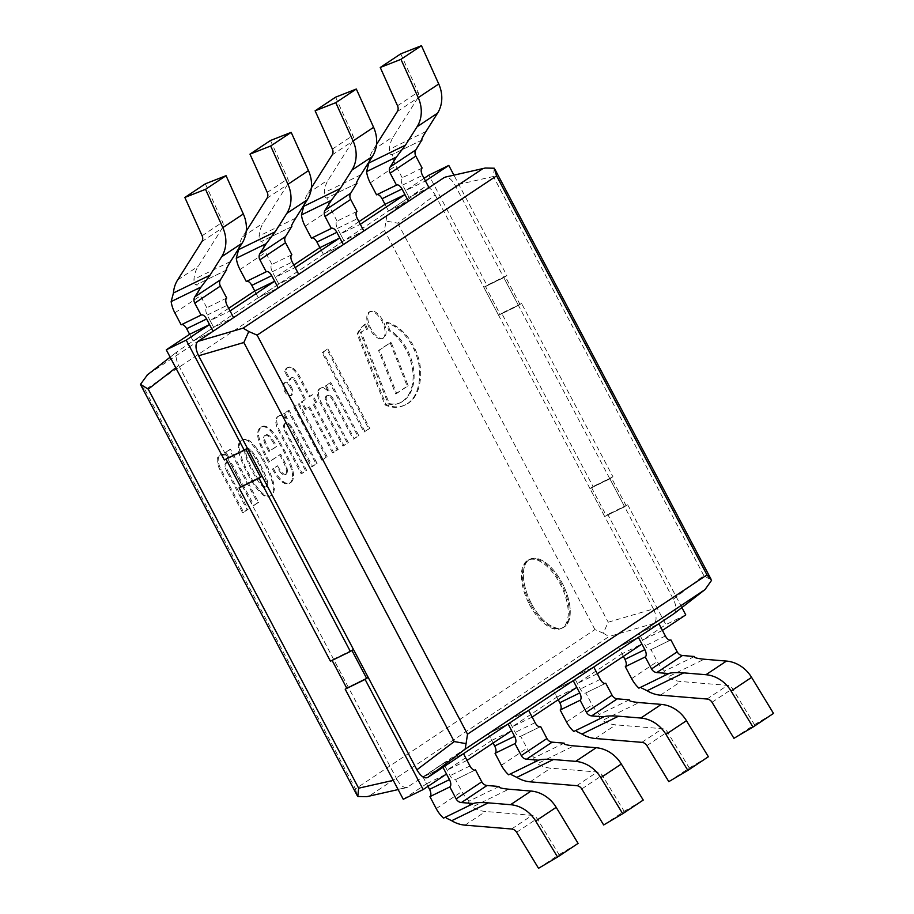 <?xml version="1.0" encoding="UTF-8"?>
<svg xmlns="http://www.w3.org/2000/svg" width="914" height="914" viewBox="0 0 914 914"><rect width="100%" height="100%" fill="white"/><g stroke="black" fill="none" stroke-linecap="round" stroke-linejoin="round"><path stroke-width="0.69" stroke-dasharray="4.57 3.43" d="M245.306 439.714A22.507 10.877 64 0 0 241.604 440.16A22.507 10.877 64 0 0 241.159 440.411A22.507 10.877 64 0 0 238.623 444.158A14.076 6.798 64 0 0 238.303 447.529A19.32 9.334 64 0 0 239.148 453.333A36.926 17.846 64 0 0 241.273 460.119A80.215 38.765 64 0 0 244.164 466.848A61.878 29.899 64 0 0 247.843 474.24A58.062 28.06 64 0 0 253.921 484.523A49.619 23.981 64 0 0 258.651 490.887A22.759 11.002 64 0 0 264.009 495.662L264.306 495.811A20.085 9.711 64 0 0 269.916 496.131A20.085 9.711 64 0 0 270.395 495.868A20.085 9.711 64 0 0 273.286 489.835L273.309 489.47A22.759 11.002 64 0 0 272.166 481.895A49.619 23.981 64 0 0 269.47 474.183A58.062 28.06 64 0 0 264.363 463.261A61.878 29.899 64 0 0 260.364 456.075A80.215 38.765 64 0 0 256.491 449.996A36.926 17.846 64 0 0 252.218 444.638A19.32 9.334 64 0 0 248.094 441.016A14.076 6.798 64 0 0 245.306 439.714L246.3 439.223A14.076 6.798 -116 0 1 249.088 440.525A19.32 9.334 -116 0 1 253.212 444.158A36.926 17.846 -116 0 1 257.485 449.505A80.215 38.765 -116 0 1 261.358 455.595A61.878 29.899 -116 0 1 265.357 462.77A58.062 28.06 -116 0 1 270.464 473.692A49.619 23.981 -116 0 1 273.16 481.415A22.759 11.002 -116 0 1 274.303 488.99L274.28 489.344A20.085 9.711 -116 0 1 271.389 495.377A20.085 9.711 -116 0 1 270.91 495.651A20.085 9.711 -116 0 1 265.3 495.331L265.003 495.171A22.759 11.002 -116 0 1 259.645 490.407A49.619 23.981 -116 0 1 254.915 484.043A58.062 28.06 -116 0 1 248.837 473.76A61.878 29.899 -116 0 1 245.158 466.369A80.215 38.765 -116 0 1 242.267 459.628A36.926 17.846 -116 0 1 240.142 452.841A19.32 9.334 -116 0 1 239.297 447.049A14.076 6.798 -116 0 1 239.617 443.667A22.507 10.877 -116 0 1 242.153 439.92A22.507 10.877 -116 0 1 242.598 439.68A22.507 10.877 -116 0 1 246.3 439.223M265.688 486.934A8.957 4.33 -116 0 1 263.552 486.899A10.934 5.29 -116 0 1 261.038 484.968A33.441 16.166 -116 0 1 256.765 479.096A63.294 30.585 -116 0 1 253.407 473.349A69.35 33.521 -116 0 1 248.585 463.878A49.836 24.084 -116 0 1 245.957 457.548A16.361 7.906 -116 0 1 244.872 453.481L244.701 452.247A5.644 2.731 -116 0 1 245.101 449.699A5.358 2.593 -116 0 1 245.717 449.094A5.358 2.593 -116 0 1 245.74 449.094A5.358 2.593 -116 0 1 246.037 448.888A5.358 2.593 -116 0 1 246.517 448.763A5.644 2.731 -116 0 1 248.688 449.585L249.579 450.351A16.361 7.906 -116 0 1 252.241 453.378A49.836 24.084 -116 0 1 255.909 458.999A69.35 33.521 -116 0 1 260.993 468.311A63.294 30.585 -116 0 1 263.849 474.377A33.441 16.166 -116 0 1 266.397 481.404A10.934 5.29 -116 0 1 266.694 484.808A8.957 4.33 -116 0 1 265.688 486.934L266.682 486.454A8.957 4.33 64 0 0 267.688 484.329A10.934 5.29 64 0 0 267.391 480.924A33.441 16.166 64 0 0 264.854 473.898A63.294 30.585 64 0 0 261.987 467.831A69.35 33.521 64 0 0 256.914 458.52A49.836 24.084 64 0 0 253.235 452.887A16.361 7.906 64 0 0 250.573 449.871L249.693 449.105A5.644 2.731 64 0 0 247.511 448.271A5.358 2.593 64 0 0 247.031 448.397A5.358 2.593 64 0 0 246.734 448.603A5.358 2.593 64 0 0 246.711 448.614A5.358 2.593 64 0 0 246.095 449.22A5.644 2.731 64 0 0 245.706 451.756L245.877 452.99A16.361 7.906 64 0 0 246.951 457.069A49.836 24.084 64 0 0 249.579 463.398A69.35 33.521 64 0 0 254.412 472.869A63.294 30.585 64 0 0 257.759 478.605A33.441 16.166 64 0 0 262.032 484.489A10.934 5.29 64 0 0 264.546 486.419A8.957 4.33 64 0 0 266.682 486.454M270.395 495.868L271.389 495.377M264.306 495.811L265.3 495.331M273.286 489.835L274.28 489.344M273.309 489.47L274.303 488.99M272.166 481.895L273.16 481.415M269.47 474.183L270.464 473.692M264.363 463.261L265.357 462.77M256.491 449.996L257.485 449.505M248.094 441.016L249.088 440.525M246.517 448.763L247.511 448.271M248.688 449.585L249.693 449.105M249.579 450.351L250.573 449.871M252.241 453.378L253.235 452.887M255.909 458.999L256.914 458.52M260.993 468.311L261.987 467.831M263.849 474.377L264.854 473.898M266.397 481.404L267.391 480.924M266.694 484.808L267.688 484.329M241.159 440.411L242.153 439.92M238.623 444.158L239.617 443.667M238.303 447.529L239.297 447.049M241.273 460.119L242.267 459.628M247.843 474.24L248.837 473.76M253.921 484.523L254.915 484.043M258.651 490.887L259.645 490.407M264.009 495.662L265.003 495.171M263.552 486.899L264.546 486.419M261.038 484.968L262.032 484.489M256.765 479.096L257.759 478.605M253.407 473.349L254.412 472.869M248.585 463.878L249.579 463.398M245.957 457.548L246.951 457.069M244.872 453.481L245.877 452.99M244.701 452.247L245.706 451.756M245.101 449.699L246.095 449.22M328.08 391.066A15.31 7.403 64 0 0 321.043 388.13A15.435 7.461 64 0 0 320.037 388.461A15.435 7.461 64 0 0 318.015 390.701A10.545 5.096 64 0 0 318.083 397.35A10.751 5.198 64 0 0 320.38 403.257L342.933 446.055L347.366 443.107L327.566 405.542A12.945 6.249 -116 0 1 325.213 399.498A8.18 3.953 -116 0 1 326.664 395.785A8.18 3.953 -116 0 1 328.24 395.671A6.969 3.37 -116 0 1 332.765 400.275L353.272 439.177L357.831 436.149L329.817 383.023L325.384 385.971L328.08 391.066L329.074 390.575L326.389 385.479L330.811 382.532L358.825 435.658L354.278 438.697L333.759 399.784A6.969 3.37 64 0 0 329.234 395.179A8.18 3.953 64 0 0 327.658 395.305A8.18 3.953 64 0 0 326.207 399.018A12.945 6.249 64 0 0 328.56 405.062L348.36 442.627L343.938 445.575L321.374 402.777A10.751 5.198 -116 0 1 319.089 396.859A10.545 5.096 -116 0 1 319.009 390.221A15.435 7.461 -116 0 1 321.031 387.97A15.435 7.461 -116 0 1 322.036 387.65A15.31 7.403 -116 0 1 329.074 390.575M325.213 399.498L326.207 399.018M328.24 395.671L329.234 395.179M332.765 400.275L333.759 399.784M353.272 439.177L354.278 438.697M357.831 436.149L358.825 435.658M329.817 383.023L330.811 382.532M325.384 385.971L326.389 385.479M321.043 388.13L322.036 387.65M318.083 397.35L319.089 396.859M320.38 403.257L321.374 402.777M342.933 446.055L343.938 445.575M347.366 443.107L348.36 442.627M327.566 405.542L328.56 405.062M286.356 418.818A15.31 7.403 64 0 0 279.318 415.893A15.435 7.461 64 0 0 278.313 416.213A15.435 7.461 64 0 0 276.291 418.463A10.545 5.096 64 0 0 276.359 425.101A10.751 5.198 64 0 0 278.644 431.02L301.209 473.806L305.642 470.859L285.842 433.293A12.945 6.249 -116 0 1 283.477 427.249A8.18 3.953 -116 0 1 284.94 423.548A8.18 3.953 -116 0 1 286.516 423.422A6.969 3.37 -116 0 1 291.04 428.026L311.548 466.928L316.107 463.901L288.093 410.774L283.66 413.722L286.356 418.818L287.35 418.338L284.654 413.242L289.087 410.295L317.101 463.421L312.542 466.448L292.034 427.546A6.969 3.37 64 0 0 287.51 422.942A8.18 3.953 64 0 0 285.933 423.056A8.18 3.953 64 0 0 284.483 426.769A12.945 6.249 64 0 0 286.836 432.813L306.636 470.379L302.203 473.326L279.65 430.528A10.751 5.198 -116 0 1 277.353 424.622A10.545 5.096 -116 0 1 277.285 417.972A15.435 7.461 -116 0 1 279.307 415.721A15.435 7.461 -116 0 1 280.312 415.402A15.31 7.403 -116 0 1 287.35 418.338M283.66 413.722L284.654 413.242M288.093 410.774L289.087 410.295M316.107 463.901L317.101 463.421M311.548 466.928L312.542 466.448M291.04 428.026L292.034 427.546M286.516 423.422L287.51 422.942M283.477 427.249L284.483 426.769M285.842 433.293L286.836 432.813M305.642 470.859L306.636 470.379M301.209 473.806L302.203 473.326M278.644 431.02L279.65 430.528M276.359 425.101L277.353 424.622M279.318 415.893L280.312 415.402M290.355 387.41A7.186 3.473 64 0 0 284.288 382.886A7.186 3.473 64 0 0 284.311 390.872A7.186 3.473 64 0 0 290.595 395.808A7.186 3.473 64 0 0 290.355 387.41M291.349 386.93A7.186 3.473 -116 0 1 291.589 395.328A7.186 3.473 -116 0 1 285.305 390.392A7.186 3.473 -116 0 1 285.282 382.406A7.186 3.473 -116 0 1 291.349 386.93M304.591 399.806L301.14 402.103L305.105 409.609L308.544 407.324L332.593 452.933L337.152 449.905L313.102 404.285L315.57 402.651L311.605 395.134L309.138 396.779L298.478 376.545A14.35 6.935 64 0 0 292.788 369.233A13.424 6.489 64 0 0 290.275 367.748A14.03 6.786 64 0 0 287.076 367.805A14.03 6.786 64 0 0 286.653 368.056A19.959 9.643 64 0 0 284.631 371.404L289.292 380.258A9.734 4.707 -116 0 1 290.606 378.168A4.65 2.251 -116 0 1 290.778 378.065A4.65 2.251 -116 0 1 293.52 379.264A6.112 2.959 -116 0 1 294.822 381.287L304.591 399.806L305.584 399.315L295.828 380.807A6.112 2.959 64 0 0 294.514 378.773A4.65 2.251 64 0 0 291.783 377.585A4.65 2.251 64 0 0 291.6 377.688A9.734 4.707 64 0 0 290.286 379.778L285.625 370.924A19.959 9.643 -116 0 1 287.647 367.565A14.03 6.786 -116 0 1 288.07 367.314A14.03 6.786 -116 0 1 291.269 367.257A13.424 6.489 -116 0 1 293.782 368.753A14.35 6.935 -116 0 1 299.472 376.065L310.143 396.288L312.599 394.654L316.564 402.16L314.096 403.805L338.146 449.414L333.599 452.441L309.549 406.833L306.099 409.129L302.134 401.612L305.584 399.315M294.822 381.287L295.828 380.807M293.52 379.264L294.514 378.773M290.606 378.168L291.6 377.688M289.292 380.258L290.286 379.778M284.631 371.404L285.625 370.924M286.653 368.056L287.647 367.565M290.275 367.748L291.269 367.257M292.788 369.233L293.782 368.753M309.138 396.779L310.143 396.288M311.605 395.134L312.599 394.654M315.57 402.651L316.564 402.16M313.102 404.285L314.096 403.805M337.152 449.905L338.146 449.414M332.593 452.933L333.599 452.441M308.544 407.324L309.549 406.833M305.105 409.609L306.099 409.129M301.14 402.103L302.134 401.612M326.915 349.434L322.105 352.633L363.989 432.059L368.788 428.86L326.915 349.434L327.909 348.954L369.782 428.38L364.983 431.568L323.11 352.141L327.909 348.954M368.788 428.86L369.782 428.38M363.989 432.059L364.983 431.568M322.105 352.633L323.11 352.141M277.616 465.843A17.058 8.249 64 0 0 282.506 472.972A4.776 2.308 64 0 0 283.66 473.829A7.072 3.416 64 0 0 286.185 474.24A7.072 3.416 64 0 0 287.27 472.744A7.769 3.747 64 0 0 287.042 468.356A19.937 9.631 64 0 0 284.962 462.69A151.621 73.269 64 0 0 280.701 454.292L269.504 461.741L266.957 456.909A70.309 33.978 -116 0 1 261.061 444.158A21.285 10.283 -116 0 1 258.685 435.235A16.955 8.192 -116 0 1 259.565 429.34A20.679 9.997 -116 0 1 262.169 426.564A20.679 9.997 -116 0 1 263.678 426.107A16.932 8.18 -116 0 1 271.127 430.026A38.845 18.771 -116 0 1 279.284 441.199A79.05 38.205 -116 0 1 283.877 449.277A55.526 26.837 -116 0 1 292.571 469.225A46.386 22.416 -116 0 1 293.428 473.498A16.555 7.998 -116 0 1 293.371 478.285A21.091 10.191 -116 0 1 291.577 481.849A19.137 9.243 -116 0 1 290.126 482.958A19.137 9.243 -116 0 1 286.676 483.289A17.595 8.5 -116 0 1 284.14 482.192L283.009 481.381A22.21 10.74 -116 0 1 274.668 470.916L273.423 468.551L277.582 465.786L272.429 469.042L273.674 471.396A22.21 10.74 64 0 0 282.015 481.872L283.146 482.683A17.595 8.5 64 0 0 285.682 483.78A19.137 9.243 64 0 0 289.121 483.449A19.137 9.243 64 0 0 290.572 482.341A21.091 10.191 64 0 0 292.366 478.765A16.555 7.998 64 0 0 292.434 473.978A46.386 22.416 64 0 0 291.566 469.716A55.526 26.837 64 0 0 282.883 449.768A79.05 38.205 64 0 0 278.29 441.679A38.845 18.771 64 0 0 270.121 430.505A16.932 8.18 64 0 0 262.684 426.587A20.679 9.997 64 0 0 261.175 427.044A20.679 9.997 64 0 0 258.571 429.82A16.955 8.192 64 0 0 257.679 435.715A21.285 10.283 64 0 0 260.067 444.638A70.309 33.978 64 0 0 265.951 457.4L268.499 462.221L280.701 454.292M268.75 435.418A6.455 3.119 64 0 0 266.145 434.836A6.455 3.119 64 0 0 266.054 434.893A8.546 4.124 64 0 0 266.043 434.893A8.546 4.124 64 0 0 264.592 437.303A6.489 3.13 64 0 0 264.991 440.445A17.457 8.432 64 0 0 267.711 446.98L269.824 451.013L276.599 446.512A26.54 12.83 64 0 0 272.669 439.691A9.631 4.65 64 0 0 268.75 435.418L267.756 435.898A9.631 4.65 -116 0 1 271.675 440.182L272.669 439.691M279.707 454.772A151.621 73.269 -116 0 1 283.968 463.17A19.937 9.631 -116 0 1 286.048 468.836A7.769 3.747 -116 0 1 286.276 473.235A7.072 3.416 -116 0 1 285.191 474.72A7.072 3.416 -116 0 1 282.666 474.32L283.66 473.829M282.666 474.32A4.776 2.308 -116 0 1 281.512 473.452L282.506 472.972M283.968 463.17L284.962 462.69M268.499 462.221L269.504 461.741M257.679 435.715L258.685 435.235M262.684 426.587L263.678 426.107M270.121 430.505L271.127 430.026M278.29 441.679L279.284 441.199M271.675 440.182A26.54 12.83 -116 0 1 275.605 446.992L268.83 451.493L266.705 447.472A17.457 8.432 -116 0 1 263.997 440.936A6.489 3.13 -116 0 1 263.598 437.795L264.592 437.303M265.06 435.372L265.049 435.384A8.546 4.124 -116 0 1 265.06 435.372A6.455 3.119 -116 0 1 265.151 435.327A6.455 3.119 -116 0 1 267.756 435.898M263.598 437.795A8.546 4.124 -116 0 1 265.049 435.384M266.705 447.472L267.711 446.98M268.83 451.493L269.824 451.013M282.883 449.768L283.877 449.277M291.566 469.716L292.571 469.225M292.434 473.978L293.428 473.498M292.366 478.765L293.371 478.285M285.682 483.78L286.676 483.289M283.146 482.683L284.14 482.192M282.015 481.872L283.009 481.381M273.674 471.396L274.668 470.916M272.429 469.042L273.423 468.551M276.588 466.266L277.582 465.786M281.512 473.452A17.058 8.249 -116 0 1 276.622 466.323M275.605 446.992L276.599 446.512M293.76 407.016L321.762 460.142L326.195 457.194L298.192 404.068L293.76 407.016L299.186 403.577L327.189 456.703L322.768 459.651L294.754 406.524M298.192 404.068L299.186 403.577M326.195 457.194L327.189 456.703M321.762 460.142L322.768 459.651M227.266 472.252A12.945 6.249 -116 0 1 224.913 466.209A8.18 3.953 -116 0 1 226.364 462.495A8.18 3.953 -116 0 1 227.952 462.381A6.969 3.37 -116 0 1 232.476 466.985L252.984 505.888L257.542 502.86L229.528 449.734L225.095 452.681L227.78 457.777A15.31 7.403 64 0 0 220.754 454.852A15.435 7.461 64 0 0 219.737 455.172A15.435 7.461 64 0 0 217.715 457.423A10.545 5.096 64 0 0 217.795 464.061A10.751 5.198 64 0 0 220.08 469.979L242.644 512.765L247.077 509.818L227.266 472.252L228.272 471.773L248.071 509.338L243.638 512.286L221.074 469.488A10.751 5.198 -116 0 1 218.789 463.581A10.545 5.096 -116 0 1 218.709 456.931A15.435 7.461 -116 0 1 220.742 454.681A15.435 7.461 -116 0 1 221.748 454.361A15.31 7.403 -116 0 1 228.774 457.297L226.089 452.202L230.522 449.254L258.536 502.38L253.978 505.408L233.47 466.494A6.969 3.37 64 0 0 228.946 461.901A8.18 3.953 64 0 0 227.369 462.016A8.18 3.953 64 0 0 225.907 465.729A12.945 6.249 64 0 0 228.272 471.773M224.913 466.209L225.907 465.729M247.077 509.818L248.071 509.338M242.644 512.765L243.638 512.286M220.08 469.979L221.074 469.488M217.795 464.061L218.789 463.581M220.754 454.852L221.748 454.361M227.78 457.777L228.774 457.297M225.095 452.681L226.089 452.202M229.528 449.734L230.522 449.254M257.542 502.86L258.536 502.38M252.984 505.888L253.978 505.408M232.476 466.985L233.47 466.494M227.952 462.381L228.946 461.901M364.572 324.584A78.09 37.737 64 0 0 357.134 334.101L384.965 404.948A67.019 32.39 64 0 0 394.562 407.336A91.549 44.249 64 0 0 404.925 405.073A91.549 44.249 64 0 0 412.443 399.087A80.855 39.074 64 0 0 416.578 391.752A77.564 37.485 64 0 0 419.275 380.567A53.298 25.752 64 0 0 419.058 365.6A33.772 16.326 64 0 0 414.019 349.399A31.59 15.264 64 0 0 404.925 335.312A41.541 20.074 64 0 0 395.031 326.709A56.348 27.237 64 0 0 386.154 322.779A21.319 10.305 -116 0 1 388.53 330.365A46.694 22.564 -116 0 1 396.779 336.992A31.316 15.138 -116 0 1 405.439 348.68A29.431 14.224 -116 0 1 410.763 361.213A39.233 18.954 -116 0 1 413.094 375.585A50.613 24.461 -116 0 1 411.711 387.285A64.734 31.282 -116 0 1 407.941 395.751A80.352 38.834 -116 0 1 401.543 402.023A65.785 31.796 -116 0 1 400.012 402.88A65.785 31.796 -116 0 1 391.969 404.479A52.761 25.501 -116 0 1 388.301 404.057L360.196 332.513A142.801 69.018 -116 0 1 362.595 331.211A142.801 69.018 -116 0 1 366.605 329.566A21.319 10.305 -116 0 1 364.572 324.584L365.566 324.093A21.319 10.305 64 0 0 367.599 329.086A142.801 69.018 64 0 0 363.601 330.731A142.801 69.018 64 0 0 361.19 332.022L389.295 403.577A52.761 25.501 64 0 0 392.963 403.999A65.785 31.796 64 0 0 401.006 402.389A65.785 31.796 64 0 0 402.537 401.532A80.352 38.834 64 0 0 408.935 395.271A64.734 31.282 64 0 0 412.705 386.793A50.613 24.461 64 0 0 414.088 375.106A39.233 18.954 64 0 0 411.757 360.722A29.431 14.224 64 0 0 406.444 348.2A31.316 15.138 64 0 0 397.784 336.501A46.694 22.564 64 0 0 389.524 329.885A21.319 10.305 64 0 0 387.148 322.288A56.348 27.237 -116 0 1 396.025 326.218A41.541 20.074 -116 0 1 405.919 334.821A31.59 15.264 -116 0 1 415.025 348.908A33.772 16.326 -116 0 1 420.052 365.12A53.298 25.752 -116 0 1 420.269 380.087A77.564 37.485 -116 0 1 417.572 391.261A80.855 39.074 -116 0 1 413.436 398.607A91.549 44.249 -116 0 1 405.919 404.594A91.549 44.249 -116 0 1 395.556 406.844A67.019 32.39 -116 0 1 385.959 404.468L358.128 333.621A78.09 37.737 -116 0 1 365.566 324.093M396.779 336.992L397.784 336.501M411.711 387.285L412.705 386.793M391.969 404.479L392.963 403.999M388.301 404.057L389.295 403.577M360.196 332.513L361.19 332.022M366.605 329.566L367.599 329.086M357.134 334.101L358.128 333.621M384.965 404.948L385.959 404.468M394.562 407.336L395.556 406.844M412.443 399.087L413.436 398.607M419.275 380.567L420.269 380.087M419.058 365.6L420.052 365.12M414.019 349.399L415.025 348.908M386.154 322.779L387.148 322.288M388.53 330.365L389.524 329.885M395.648 393.911L407.198 386.234L390.129 342.784L378.579 350.462L395.648 393.911L396.653 393.42L379.584 349.971L391.123 342.293L408.192 385.742L396.653 393.42M378.579 350.462L379.584 349.971M390.129 342.784L391.123 342.293M407.198 386.234L408.192 385.742M383.846 337.814A14.841 7.175 -116 0 1 383.434 338.043A14.841 7.175 -116 0 1 370.49 327.852A14.841 7.175 -116 0 1 370.421 311.377A14.841 7.175 -116 0 1 383.16 321.134A14.841 7.175 -116 0 1 383.846 337.814M382.84 338.306A14.841 7.175 64 0 0 382.166 321.625A14.841 7.175 64 0 0 369.427 311.868A14.841 7.175 64 0 0 369.496 328.343A14.841 7.175 64 0 0 382.44 338.534A14.841 7.175 64 0 0 382.84 338.306M529.434 604.497A37.977 18.36 64 0 0 561.47 628.386A37.977 18.36 64 0 0 561.31 586.205A37.977 18.36 64 0 0 528.166 560.122A37.977 18.36 64 0 0 529.434 604.497M531.422 603.526A37.977 18.36 -116 0 1 530.154 559.151A37.977 18.36 -116 0 1 563.31 585.234A37.977 18.36 -116 0 1 563.47 627.415A37.977 18.36 -116 0 1 531.422 603.526A37.977 18.36 -116 0 1 530.154 559.151A37.977 18.36 -116 0 1 563.31 585.234A37.977 18.36 -116 0 1 563.47 627.415A37.977 18.36 -116 0 1 531.422 603.526M385.971 221.062L386.953 215.498L424.279 187.267C427.695 185.862 431.317 188.41 435.133 194.911L397.819 223.153L385.971 221.062L384.531 230.522L145.063 389.821L140.973 385.445M424.279 187.267L177.944 351.125L147.485 374.786L386.953 215.498M175.751 367.782L178.698 365.497C175.454 358.596 175.202 353.809 177.944 351.125M178.698 365.497L396.984 779.516L393.271 780.362M145.063 389.821L355.455 788.862L594.923 629.575L603.274 633.196L608.21 622.194L653.43 608.941C656.663 615.83 656.915 620.617 654.184 623.302L406.833 787.594C403.508 787.891 400.229 785.195 396.984 779.516M653.43 608.941L435.133 194.911M355.455 788.862L357.077 795.317M366.765 796.677L407.838 787.171M603.274 633.196L608.964 636.567L369.496 795.854M674.098 613.591C676.84 610.906 676.589 606.108 673.344 599.218L455.058 185.199C451.813 179.521 448.534 176.825 445.209 177.11M494.246 168.222L493.411 176.505L455.058 185.199M673.344 599.218L703.803 575.546L711.549 580.367M245.797 449.208L225.884 458.931L247.34 448.18L227.415 457.903L242.153 485.86L262.078 476.137L242.153 485.86L227.415 457.903L224.341 459.948M681.89 607.547L627.701 504.757L624.628 506.802L609.889 478.856L589.964 488.579L604.702 516.524L607.776 514.479L665.849 624.605L642.508 640.131L638.977 633.425L618.458 647.066L622 653.773L641.914 644.062M626.159 505.785L604.702 516.524L626.159 505.785L611.432 477.828L609.889 478.856L624.628 506.802L604.702 516.524L589.964 488.579L593.049 486.534L501.672 313.228L498.598 315.273L483.86 287.327L486.934 285.282L428.872 175.145M351.913 650.46L331.988 660.182L353.444 649.431L333.53 659.154L348.268 687.111L368.182 677.388L348.268 687.111L333.53 659.154L330.445 661.199M611.432 477.828L589.964 488.579L612.963 476.811L521.597 303.505L498.598 315.273L483.86 287.327L485.403 286.299L500.141 314.256L498.598 315.273L518.512 305.55L503.785 277.605L506.859 275.56L453.915 175.145M521.597 303.505L501.672 313.228M242.153 485.86L240.622 486.876L242.153 485.86M226.718 298.044L206.804 307.767A6.329 3.062 64 0 0 207.181 315.067L213.67 327.361L233.584 317.638L213.67 327.361L193.151 341.013L213.076 331.291L193.151 341.013L189.609 334.296L193.151 341.013L213.67 327.361L210.129 320.654L230.054 310.931M228.671 308.315L210.129 320.654M291.852 254.72L271.938 264.443A6.329 3.062 64 0 0 272.315 271.732L278.804 284.037L298.718 274.314L278.804 284.037L258.285 297.678L278.21 287.956L258.285 297.678L254.755 290.972L258.285 297.678L278.804 284.037L275.263 277.33L295.188 267.608M293.805 264.991L275.263 277.33M356.997 211.397L337.072 221.108A6.329 3.062 64 0 0 337.449 228.409L343.938 240.713L363.863 230.991L343.938 240.713L323.419 254.355L343.344 244.632L323.419 254.355L319.889 247.648L323.419 254.355L343.938 240.713L340.396 233.995L360.322 224.284M358.939 221.668L340.396 233.995M422.131 168.062L402.206 177.784A6.329 3.062 64 0 0 402.594 185.085L409.072 197.378L428.997 187.656L409.072 197.378L388.553 211.031L408.478 201.309L388.553 211.031L385.023 204.313L388.553 211.031L409.072 197.378L405.542 190.672L425.456 180.949M424.085 178.333L405.542 190.672M597.299 673.744L577.374 683.455L622 653.773M577.374 683.455L573.832 676.748L553.324 690.401L556.855 697.108L576.78 687.385M532.154 717.067L512.24 726.79L556.855 697.108M512.24 726.79L508.698 720.072L488.19 733.725L491.721 740.431L511.646 730.709M467.02 760.391L447.106 770.114L491.721 740.431M447.106 770.114L443.564 763.407L423.045 777.049L426.587 783.755L446.512 774.044M403.257 799.282L426.587 783.755M348.268 687.111L346.726 688.128L348.268 687.111M558.237 699.724L553.324 690.401L573.238 680.679L553.324 690.401L573.832 676.748L593.757 667.026L573.832 676.748L580.321 689.053A6.329 3.062 64 0 0 585.657 693.029A6.329 3.062 64 0 0 585.828 692.938L605.399 683.386M427.969 786.371L423.045 777.049L442.97 767.326L423.045 777.049L443.564 763.407L463.489 753.684L443.564 763.407L450.054 775.7A6.329 3.062 64 0 0 455.389 779.688A6.329 3.062 64 0 0 455.56 779.585L475.131 770.045M493.103 743.048L488.19 733.725L508.104 724.002L488.19 733.725L508.698 720.072L528.623 710.361L508.698 720.072L515.188 732.377A6.329 3.062 64 0 0 520.523 736.364A6.329 3.062 64 0 0 520.694 736.261L540.265 726.71M623.371 656.389L618.458 647.066L638.383 637.344L618.458 647.066L638.977 633.425L658.891 623.702L638.977 633.425L645.455 645.718A6.329 3.062 64 0 0 650.802 649.705A6.329 3.062 64 0 0 650.974 649.603L670.533 640.063M662.433 630.409L642.508 640.131M685.763 614.894L665.849 624.605M627.701 504.757L607.776 514.479M612.963 476.811L593.049 486.534M520.055 304.533L505.316 276.576L483.86 287.327L503.785 277.605L518.512 305.55L520.055 304.533L500.141 314.256M506.859 275.56L486.934 285.282M505.316 276.576L485.403 286.299M591.507 487.55L606.245 515.507M538.529 868.3L559.048 854.659L537.135 818.624A6.329 5.53 -123.6 0 0 532.108 815.357L485.528 811.495A31.647 27.649 56.4 0 1 472.207 807.062L508.801 789.205M559.048 854.659L578.094 843.394M499.044 786.486L469.133 801.075A31.647 27.649 56.4 0 1 461.878 791.558L455.56 779.585M469.133 801.075C467.842 802.698 468.859 804.697 472.207 807.062M205.353 183.817L222.639 222.113A6.329 5.53 56.4 0 1 222.399 227.94L198.121 266.374A31.647 27.649 -123.6 0 0 193.962 279.341C193.974 283.329 194.922 285.054 196.796 284.54L226.432 270.076M206.804 307.767L200.486 295.793A31.647 27.649 56.4 0 1 196.796 284.54M270.498 140.493L287.773 178.778A6.329 5.53 56.4 0 1 287.533 184.617L263.255 223.05A31.647 27.649 -123.6 0 0 259.108 236.018C259.108 239.994 260.056 241.73 261.93 241.205L291.566 226.752M246.232 231.173L242.736 236.692A31.647 27.649 -123.6 0 0 238.68 248.642M271.938 264.443L265.62 252.47A31.647 27.649 56.4 0 1 261.93 241.205M335.632 97.17L352.907 135.455A6.329 5.53 56.4 0 1 352.678 141.282L328.389 179.715A31.647 27.649 -123.6 0 0 324.242 192.683C324.242 196.67 325.19 198.407 327.063 197.881L356.7 183.417M311.366 187.85L307.881 193.368A31.647 27.649 -123.6 0 0 303.814 205.307M337.072 221.108L330.754 209.135A31.647 27.649 56.4 0 1 327.063 197.881M400.766 53.835L418.041 92.131A6.329 5.53 56.4 0 1 417.812 97.958L393.523 136.392A31.647 27.649 -123.6 0 0 389.375 149.359C389.387 153.346 390.324 155.072 392.197 154.557L421.834 140.093M376.499 144.526L373.015 150.033A31.647 27.649 -123.6 0 0 368.948 161.984M402.206 177.784L395.888 165.811A31.647 27.649 56.4 0 1 392.197 154.557M603.663 824.976L624.182 811.324L602.28 775.289A6.329 5.53 -123.6 0 0 597.253 772.033L550.674 768.171A31.647 27.649 56.4 0 1 537.341 763.738L573.935 745.881M624.182 811.324L643.239 800.07M564.189 743.151L534.267 757.752A31.647 27.649 56.4 0 1 527.012 748.235L520.694 736.261M534.267 757.752C532.976 759.374 533.993 761.362 537.341 763.738M668.808 781.641L689.316 768L667.414 731.965A6.329 5.53 -123.6 0 0 662.387 728.709L615.808 724.848A31.647 27.649 56.4 0 1 602.475 720.415L639.069 702.558M689.316 768L708.373 756.746M629.323 699.827L599.401 714.428A31.647 27.649 56.4 0 1 592.146 704.911L585.828 692.938M599.401 714.428C598.11 716.039 599.127 718.038 602.475 720.415M733.942 738.318L754.45 724.676L732.548 688.642A6.329 5.53 -123.6 0 0 727.521 685.374L680.941 681.524A31.647 27.649 56.4 0 1 667.608 677.08L704.203 659.223M754.45 724.676L773.507 713.411M694.457 656.503L664.547 671.093A31.647 27.649 56.4 0 1 657.28 661.576L650.974 649.603M664.547 671.093C663.244 672.715 664.272 674.715 667.608 677.08M530.428 604.005A37.977 18.36 -116 0 1 529.16 559.642A37.977 18.36 -116 0 1 562.304 585.725A37.977 18.36 -116 0 1 562.464 627.907A37.977 18.36 -116 0 1 530.428 604.005M260.364 456.075L261.358 455.595M252.218 444.638L253.212 444.158M239.148 453.333L240.142 452.841M244.164 466.848L245.158 466.369M318.015 390.701L319.009 390.221M276.291 418.463L277.285 417.972M298.478 376.545L299.472 376.065M286.276 473.235L287.27 472.744M286.048 468.836L287.042 468.356M265.951 457.4L266.957 456.909M260.067 444.638L261.061 444.158M258.571 429.82L259.565 429.34M263.997 440.936L264.991 440.445M290.572 482.341L291.577 481.849M217.715 457.423L218.709 456.931M405.439 348.68L406.444 348.2M410.763 361.213L411.757 360.722M413.094 375.585L414.088 375.106M407.941 395.751L408.935 395.271M401.543 402.023L402.537 401.532M416.578 391.752L417.572 391.261M404.925 335.312L405.919 334.821M395.031 326.709L396.025 326.218M594.923 629.575L384.531 230.522M397.819 223.153L608.21 622.194M654.184 623.302L608.964 636.567M703.803 575.546L493.411 176.505M469.967 765.978L450.054 775.7M436.229 808.616L461.878 791.558M465.02 825.148L485.528 811.495M511.6 829.009L532.108 815.357M516.627 832.266L537.135 818.624M207.181 315.067L227.106 305.345M230.557 261.484L193.962 279.341M177.602 280.015L198.121 266.374M201.891 241.582L222.399 227.94M174.837 312.851L200.486 295.793M202.12 235.755L222.639 222.113M272.315 271.732L292.24 262.021M295.702 218.16L259.108 236.018M242.736 236.692L263.255 223.05M267.025 198.258L287.533 184.617M239.982 269.527L265.62 252.47M267.254 192.431L287.773 178.778M337.449 228.409L357.374 218.686M360.836 174.825L324.242 192.683M307.881 193.368L328.389 179.715M332.159 154.934L352.678 141.282M305.116 226.192L330.754 209.135M332.388 149.108L352.907 135.455M402.594 185.085L422.508 175.362M425.97 131.502L389.375 149.359M373.015 150.033L393.523 136.392M397.293 111.599L417.812 97.958M370.25 182.869L395.888 165.811M397.521 105.773L418.041 92.131M535.101 722.654L515.188 732.377M501.363 765.292L527.012 748.235M530.154 781.824L550.674 768.171M576.734 785.674L597.253 772.033M581.761 788.942L602.28 775.289M600.247 679.331L580.321 689.053M566.497 721.969L592.146 704.911M595.288 738.489L615.808 724.848M641.868 742.351L662.387 728.709M646.895 745.618L667.414 731.965M665.381 635.995L645.455 645.718M631.643 678.634L657.28 661.576M660.422 695.166L680.941 681.524M707.002 699.027L727.521 685.374M712.029 702.283L732.548 688.642M269.916 496.131L270.91 495.651M246.037 448.888L247.031 448.397M241.604 440.16L242.598 439.68M326.664 395.785L327.658 395.305M320.037 388.461L321.031 387.97M284.94 423.548L285.933 423.056M278.313 416.213L279.307 415.721M290.595 395.808L291.589 395.328M284.288 382.886L285.282 382.406M290.778 378.065L291.783 377.585M287.076 367.805L288.07 367.314M285.191 474.72L286.185 474.24M261.175 427.044L262.169 426.564M289.121 483.449L290.126 482.958M265.151 435.327L266.145 434.836M219.737 455.172L220.742 454.681M226.364 462.495L227.369 462.016M400.012 402.88L401.006 402.389M362.595 331.211L363.601 330.731M404.925 405.073L405.919 404.594M382.44 338.534L383.434 338.043M369.427 311.868L370.421 311.377M529.16 559.642L528.166 560.122M562.464 627.907L561.47 628.386M170.153 357.168L177.704 351.296M406.559 787.662L398.127 789.57M443.77 817.984L473.601 803.429M475.314 769.965L455.389 779.688M226.558 270.03L196.727 284.585M181.326 324.733L201.251 315.01M291.692 226.706L261.872 241.25M246.46 281.398L266.385 271.675M356.826 183.371L327.006 197.927M311.594 238.074L331.519 228.351M421.96 140.048L392.14 154.603M376.739 194.751L396.653 185.028M508.904 774.661L538.734 760.105M540.448 726.641L520.523 736.364M574.049 731.326L603.868 716.782M605.582 683.306L585.657 693.029M639.183 688.002L669.002 673.447M670.716 639.983L650.802 649.705"/><path stroke-width="1.37" d="M140.973 385.445L140.493 384.348L148.239 389.158L175.751 367.782M147.485 374.786L140.493 384.348M357.077 795.317L357.797 796.494L366.765 796.677M393.271 780.362L358.642 788.199L357.797 796.494M416.91 769.794C420.737 776.306 424.347 778.854 427.763 777.448L465.089 749.206L466.071 743.653L454.235 741.562L416.91 769.794L198.624 355.774L243.844 342.522L248.779 331.508L243.09 328.149L197.87 341.402C195.128 344.087 195.379 348.874 198.624 355.774M445.209 177.11L485.277 168.039L494.246 168.222L496.588 175.854L706.979 574.895L711.549 580.367L705.025 589.564L674.098 613.591L427.763 777.448M706.979 574.895L467.511 734.182L466.071 743.653M444.204 177.545L197.87 341.402M467.511 734.182L257.12 335.141L248.779 331.508M453.915 175.145L448.797 165.434L425.456 180.949L428.997 187.656L408.478 201.309L404.948 194.602L360.322 224.284L363.863 230.991L343.344 244.632L339.802 237.926L295.188 267.608L298.718 274.314L278.21 287.956L274.668 281.249L230.054 310.931L233.584 317.638L213.076 331.291L209.535 324.584L186.205 340.099L244.267 450.236L247.34 448.18L262.078 476.137L259.005 478.182L350.37 651.476L353.444 649.431L368.182 677.388L365.109 679.433L423.171 789.559L446.512 774.044L442.97 767.326L463.489 753.684L467.02 760.391L511.646 730.709L508.104 724.002L528.623 710.361L532.154 717.067L576.78 687.385L573.238 680.679L593.757 667.026L597.299 673.744L641.914 644.062L638.383 637.344L658.891 623.702L662.433 630.409L685.763 614.894L681.89 607.547M260.536 477.165L262.078 476.137L247.34 448.18L245.797 449.208L260.536 477.165L239.08 487.905L330.445 661.199L350.37 651.476M209.535 324.584L189.609 334.296L166.279 349.822L224.341 459.948L244.267 450.236M274.668 281.249L254.755 290.972L228.671 308.315M339.802 237.926L319.889 247.648L293.805 264.991M404.948 194.602L385.023 204.313L358.939 221.668M448.797 165.434L428.872 175.145L424.085 178.333M366.651 678.405L368.182 677.388L353.444 649.431L351.913 650.46L366.651 678.405L345.184 689.156L403.257 799.282L423.171 789.559M186.205 340.099L166.279 349.822M259.005 478.182L239.08 487.905M365.109 679.433L345.184 689.156M346.726 688.128L332.102 660.399M240.622 486.876L225.998 459.148M475.131 770.045L475.486 769.862A6.329 3.062 -116 0 1 475.314 769.965A6.329 3.062 -116 0 1 469.967 765.978L463.489 753.684L442.97 767.326L449.459 779.631A6.329 3.062 -116 0 1 449.837 786.931L429.923 796.642L436.229 808.616A31.647 27.649 -123.6 0 0 443.496 818.133L473.406 803.543L461.399 802.549A6.329 5.53 56.4 0 1 456.155 798.905L449.837 786.931M557.586 857.046L535.673 821.012A31.647 27.649 -123.6 0 0 510.538 804.697L488.282 802.858L451.687 820.715A31.647 27.649 56.4 0 0 465.02 825.148L511.6 829.009A6.329 5.53 -123.6 0 1 516.627 832.266L538.529 868.3L557.586 857.046L578.094 843.394L556.192 807.359A31.647 27.649 -123.6 0 0 531.057 791.056L508.801 789.205C501.489 788.485 498.244 787.582 499.044 786.486L487.036 785.492A6.329 5.53 -123.6 0 1 481.792 781.836L475.486 769.862M473.406 803.543L473.601 803.429C476.16 802.549 481.05 802.355 488.282 802.858M429.923 796.642A6.329 3.062 64 0 0 429.534 789.353L427.969 786.371M451.687 820.715L446.409 818.121M226.432 270.076L220.445 279.844A6.329 5.53 -123.6 0 0 220.411 286.071L226.718 298.044A6.329 3.062 -116 0 0 227.106 305.345L233.584 317.638L213.076 331.291L206.587 318.986L186.662 328.709L189.609 334.296M226.055 175.682L205.536 189.324L184.845 197.47L205.353 183.817L226.055 175.682L243.33 213.979A31.647 27.649 56.4 0 1 242.164 243.124L230.557 261.484C226.992 267.254 225.655 270.098 226.558 270.03L226.706 269.938M184.845 197.47L202.12 235.755A6.329 5.53 56.4 0 1 201.891 241.582L177.602 280.015A31.647 27.649 -123.6 0 0 173.454 292.983L210.049 275.137L201.069 286.996L171.147 301.597A31.647 27.649 -123.6 0 0 174.837 312.851L181.155 324.824L201.08 315.102L194.762 303.128A6.329 5.53 56.4 0 1 194.808 296.901L201.069 286.996M171.147 301.597L173.454 292.983M186.662 328.709A6.329 3.062 64 0 0 181.509 324.653M201.08 315.102A6.329 3.062 -116 0 1 201.251 315.01A6.329 3.062 -116 0 1 206.587 318.986M205.536 189.324L222.81 227.62A31.647 27.649 56.4 0 1 221.645 256.765L210.049 275.137M291.566 226.752L285.579 236.52A6.329 5.53 -123.6 0 0 285.545 242.747L291.852 254.72A6.329 3.062 -116 0 0 292.24 262.021L298.718 274.314L278.21 287.956L271.721 275.662L251.807 285.385L254.755 290.972M291.189 132.359L270.67 146L249.979 154.135L270.498 140.493L291.189 132.359L308.464 170.644A31.647 27.649 56.4 0 1 307.298 199.789L295.702 218.16C292.126 223.93 290.789 226.775 291.692 226.706L291.84 226.615M249.979 154.135L267.254 192.431A6.329 5.53 56.4 0 1 267.025 198.258L246.232 231.173M236.28 258.262A31.647 27.649 -123.6 0 0 239.982 269.527L246.289 281.501L266.214 271.778L259.896 259.805A6.329 5.53 56.4 0 1 259.942 253.578L266.203 243.672L236.28 258.262L238.588 249.659L275.183 231.802L266.203 243.672M238.68 248.642A31.647 27.649 -123.6 0 0 238.588 249.659M251.807 285.385A6.329 3.062 64 0 0 246.643 281.329M266.214 271.778A6.329 3.062 -116 0 1 266.385 271.675A6.329 3.062 -116 0 1 271.721 275.662M270.67 146L287.956 184.297A31.647 27.649 56.4 0 1 286.779 213.442L275.183 231.802M356.7 183.417L350.713 193.197A6.329 5.53 -123.6 0 0 350.679 199.423L356.997 211.397A6.329 3.062 -116 0 0 357.374 218.686L363.863 230.991L343.344 244.632L336.855 232.339L316.941 242.05L319.889 247.648M356.323 89.024L335.804 102.676L315.113 110.811L335.632 97.17L356.323 89.024L373.598 127.32A31.647 27.649 56.4 0 1 372.432 156.465L360.836 174.825C357.271 180.595 355.934 183.451 356.826 183.371L356.974 183.28M315.113 110.811L332.388 149.108A6.329 5.53 56.4 0 1 332.159 154.934L311.366 187.85M301.426 214.939A31.647 27.649 -123.6 0 0 305.116 226.192L311.423 238.166L331.348 228.454L325.03 216.481A6.329 5.53 56.4 0 1 325.076 210.254L331.336 200.337L301.426 214.939L303.722 206.335L340.316 188.478L331.336 200.337M303.814 205.307A31.647 27.649 -123.6 0 0 303.722 206.335M316.941 242.05A6.329 3.062 64 0 0 311.777 237.994M331.348 228.454A6.329 3.062 -116 0 1 331.519 228.351A6.329 3.062 -116 0 1 336.855 232.339M335.804 102.676L353.09 140.962A31.647 27.649 56.4 0 1 351.924 170.107L340.316 188.478M421.834 140.093L415.859 149.862A6.329 5.53 -123.6 0 0 415.813 156.088L422.131 168.062A6.329 3.062 -116 0 0 422.508 175.362L428.997 187.656L408.478 201.309L402 189.004L382.075 198.726L385.023 204.313M421.457 45.7L400.949 59.341L380.247 67.487L400.766 53.835L421.457 45.7L438.743 83.997A31.647 27.649 56.4 0 1 437.566 113.142L425.97 131.502C422.405 137.271 421.068 140.116 421.96 140.048L422.119 139.956M380.247 67.487L397.521 105.773A6.329 5.53 56.4 0 1 397.293 111.599L376.499 144.526M366.56 171.615A31.647 27.649 -123.6 0 0 370.25 182.869L376.557 194.842L396.482 185.119L390.175 173.146A6.329 5.53 56.4 0 1 390.209 166.919L396.47 157.014L366.56 171.615L368.856 163L405.45 145.155L396.47 157.014M368.948 161.984A31.647 27.649 -123.6 0 0 368.856 163M382.075 198.726A6.329 3.062 64 0 0 376.922 194.671M396.482 185.119A6.329 3.062 -116 0 1 396.653 185.028A6.329 3.062 -116 0 1 402 189.004M400.949 59.341L418.224 97.638A31.647 27.649 56.4 0 1 417.058 126.783L405.45 145.155M540.265 726.71L540.62 726.539A6.329 3.062 -116 0 1 540.448 726.641A6.329 3.062 -116 0 1 535.101 722.654L528.623 710.361L508.104 724.002L514.593 736.307A6.329 3.062 -116 0 1 514.97 743.596L495.057 753.319L501.363 765.292A31.647 27.649 -123.6 0 0 508.63 774.809L538.54 760.208L526.533 759.214A6.329 5.53 56.4 0 1 521.288 755.57L514.97 743.596M622.72 813.711L600.806 777.688A31.647 27.649 -123.6 0 0 575.671 761.373L553.416 759.523L516.821 777.38A31.647 27.649 56.4 0 0 530.154 781.824L576.734 785.674A6.329 5.53 -123.6 0 1 581.761 788.942L603.663 824.976L622.72 813.711L643.239 800.07L621.326 764.035A31.647 27.649 -123.6 0 0 596.191 747.721L573.935 745.881C566.623 745.161 563.378 744.247 564.189 743.151L552.17 742.157A6.329 5.53 -123.6 0 1 546.926 738.512L540.62 726.539M538.54 760.208L538.734 760.105C541.294 759.226 546.184 759.031 553.416 759.523M495.057 753.319A6.329 3.062 64 0 0 494.668 746.018L493.103 743.048M516.821 777.38L511.543 774.798M605.399 683.386L605.754 683.215A6.329 3.062 -116 0 1 605.582 683.306A6.329 3.062 -116 0 1 600.247 679.331L593.757 667.026L573.238 680.679L579.727 692.972A6.329 3.062 -116 0 1 580.116 700.273L560.191 709.995L566.497 721.969A31.647 27.649 -123.6 0 0 573.764 731.486L603.674 716.884L591.666 715.891A6.329 5.53 56.4 0 1 586.422 712.246L580.116 700.273M687.854 770.388L665.94 734.353A31.647 27.649 -123.6 0 0 640.817 718.038L618.549 716.199L581.955 734.056A31.647 27.649 56.4 0 0 595.288 738.489L641.868 742.351A6.329 5.53 -123.6 0 1 646.895 745.618L668.808 781.641L687.854 770.388L708.373 756.746L686.46 720.712A31.647 27.649 -123.6 0 0 661.325 704.397L639.069 702.558C631.757 701.826 628.512 700.924 629.323 699.827L617.316 698.833A6.329 5.53 -123.6 0 1 612.072 695.188L605.754 683.215M603.674 716.884L603.868 716.782C606.428 715.891 611.329 715.696 618.549 716.199M560.191 709.995A6.329 3.062 64 0 0 559.802 702.695L558.237 699.724M581.955 734.056L576.677 731.474M670.533 640.063L670.887 639.88A6.329 3.062 -116 0 1 670.716 639.983A6.329 3.062 -116 0 1 665.381 635.995L658.891 623.702L638.383 637.344L644.861 649.648A6.329 3.062 -116 0 1 645.25 656.949L625.325 666.66L631.643 678.634A31.647 27.649 -123.6 0 0 638.897 688.151L668.808 673.561L656.8 672.567A6.329 5.53 56.4 0 1 651.556 668.922L645.25 656.949M752.987 727.064L731.086 691.03A31.647 27.649 -123.6 0 0 705.951 674.715L683.695 672.875L647.101 690.733A31.647 27.649 56.4 0 0 660.422 695.166L707.002 699.027A6.329 5.53 -123.6 0 1 712.029 702.283L733.942 738.318L752.987 727.064L773.507 713.411L751.594 677.377A31.647 27.649 -123.6 0 0 726.459 661.073L704.203 659.223C696.891 658.503 693.646 657.6 694.457 656.503L682.45 655.509A6.329 5.53 -123.6 0 1 677.205 651.853L670.887 639.88M668.808 673.561L669.002 673.447C671.562 672.567 676.463 672.373 683.695 672.875M625.325 666.66A6.329 3.062 64 0 0 624.936 659.371L623.371 656.389M647.101 690.733L641.811 688.139M358.642 788.199L148.239 389.158M465.089 749.206L704.557 589.918M482.558 168.85L243.09 328.149M257.12 335.141L496.588 175.854M243.844 342.522L454.235 741.562M461.399 802.549L487.036 785.492M510.538 804.697L531.057 791.056M456.155 798.905L481.792 781.836M535.673 821.012L556.192 807.359M429.534 789.353L449.459 779.631M194.762 303.128L220.411 286.071M194.808 296.901L220.445 279.844M221.645 256.765L242.164 243.124M222.81 227.62L243.33 213.979M259.896 259.805L285.545 242.747M259.942 253.578L285.579 236.52M286.779 213.442L307.298 199.789M287.956 184.297L308.464 170.644M325.03 216.481L350.679 199.423M325.076 210.254L350.713 193.197M351.924 170.107L372.432 156.465M353.09 140.962L373.598 127.32M390.175 173.146L415.813 156.088M390.209 166.919L415.859 149.862M417.058 126.783L437.566 113.142M418.224 97.638L438.743 83.997M526.533 759.214L552.17 742.157M575.671 761.373L596.191 747.721M521.288 755.57L546.926 738.512M600.806 777.688L621.326 764.035M494.668 746.018L514.593 736.307M591.666 715.891L617.316 698.833M640.817 718.038L661.325 704.397M586.422 712.246L612.072 695.188M665.94 734.353L686.46 720.712M559.802 702.695L579.727 692.972M656.8 672.567L682.45 655.509M705.951 674.715L726.459 661.073M651.556 668.922L677.205 651.853M731.086 691.03L751.594 677.377M624.936 659.371L644.861 649.648M147.04 375.128L170.153 357.168M357.008 795.191L141.042 385.571M398.127 789.57L366.902 796.642M485.151 168.062L445.484 177.053M674.338 613.42L705.002 589.587M711.001 579.133L495.034 169.513"/></g></svg>
